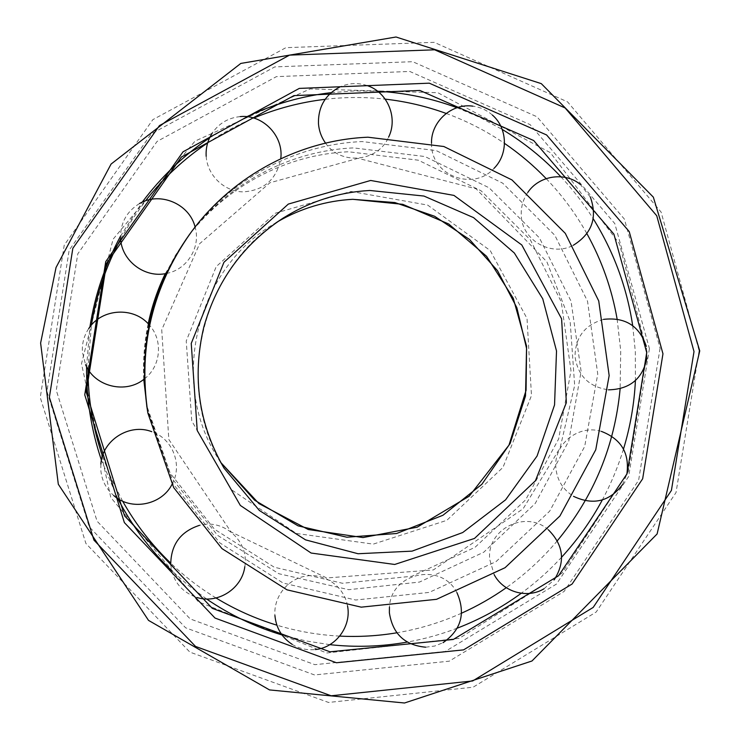 <?xml version="1.0" encoding="UTF-8"?>
<svg xmlns="http://www.w3.org/2000/svg" width="740" height="740" viewBox="0 0 740 740"><rect width="100%" height="100%" fill="white"/><g stroke="black" fill="none" stroke-linecap="round" stroke-linejoin="round"><path stroke-width="0.56" stroke-dasharray="3.7 2.78" d="M632.691 325.637L635.336 351.722L635.42 380.554M623.496 449.06C618.094 466.718 611.037 483.683 602.314 499.963M561.632 557.183C549.348 570.521 535.89 582.547 521.247 593.277M457.329 628.14C441.096 634.374 424.39 639.018 407.222 642.089M329.827 644.66L305.74 640.896L282.023 634.966M206.543 598.975L188.515 585.534L171.615 570.605M117.752 498.52L101.417 460.16M86.589 366.753L89.91 326.941M120.509 236.19L142.237 202.159M209.596 137.825L246.846 116.68M331.132 92.639L354.349 90.927L377.567 91.205M457.006 107.716L480.121 117.531L502.183 129.407M560.883 176.786C573.019 189.745 583.804 203.731 593.23 218.735M617.123 319.07L620.712 350.631L620.129 388.768M557.322 540.783C542.327 558.589 525.317 574.231 506.28 587.699M461.594 613.173C440.883 622.451 419.303 628.991 396.844 632.793M339.725 636.104C318.413 635.013 297.462 631.368 276.88 625.18M216.034 597.976C199.708 588.023 184.584 576.395 170.653 563.085M122.637 501.165L111.527 479.113L102.462 456.081M87.94 369.121L91.409 325.091M120.629 238.974L132.284 219.373L145.53 200.836M207.672 142.894C222.278 133.08 237.642 124.801 253.764 118.049M325.156 99.317C345.238 96.977 365.255 96.922 385.198 99.132M446.164 113.433C466.912 121.027 486.365 131.017 504.513 143.384M546.176 178.627C562.132 195.258 575.711 213.62 586.922 233.683M165.279 273.661L185.648 239.742C223.684 187.359 285.455 154.466 348.475 151.765L418.313 160.192L481.093 190.8L530.358 239.862L561.281 301.985L570.984 370.657L558.672 438.903L525.613 499.87L475.015 547.332L411.856 576.257L342.5 583.287L274.216 567.201L214.48 529.23L170.154 473.138L146.52 404.965M143.763 379.38C142.876 360.676 144.356 342.13 148.194 323.769M165.667 273.596L175.491 255.263L186.961 237.947C225.913 184.306 289.146 150.646 353.637 147.907L424.954 156.538L489.066 187.766L539.404 237.845L571.058 301.236L581.122 371.341L568.755 441.077L535.233 503.468L483.803 552.179L419.469 582.066L348.707 589.688L278.878 573.731L217.606 535.381L171.893 478.419L147.195 408.943M143.986 379.213C143.255 360.685 144.781 342.343 148.574 324.166M189.126 234.996C229.585 179.274 295.242 144.356 362.128 141.562L436.202 150.599L502.719 183.178L554.852 235.311L587.532 301.245L597.754 374.098L584.683 446.498L549.654 511.192L496.068 561.614L429.154 592.416L355.625 600.01L283.17 583.065L219.743 542.818L172.624 483.248L147.501 410.765M649.424 348.605L628.667 476.468L556.434 584.091L445.221 651.477L314.851 664.668L190.208 618.936L97.07 521.182L56.286 390.295L77.774 253.866L157.084 141.433L276.399 76.636L409.784 71.456L530.099 124.607L614.811 223.6L649.424 348.605M660.08 348.244L638.629 480.279L564.084 591.463L449.254 661.172L314.546 674.954L185.629 627.807L89.207 526.778L46.935 391.358L69.162 250.166L151.274 133.847L274.762 66.905L412.698 61.688L536.981 116.763L624.403 219.114L660.08 348.244M699.115 350.769L676.036 492.535L596.172 612.035L473.11 687.21L328.514 702.445L189.847 652.097L85.905 543.475L40.256 397.482L64.241 245.097L152.856 119.64L285.936 47.665L434.25 42.347L567.571 101.88L661.098 212.047L699.115 350.769M218.781 458.846C175.87 380.73 201.983 272.81 275.835 222.962M223.998 468.106L217.32 457.033C169.58 381.664 195.804 270.905 272.283 224.951L283.216 218.041M350.991 191.447L427.655 205.082L490.232 250.564L527.019 318.45L531.477 395.558L502.997 467.365L446.812 520.34L373.284 544.122L296.37 533.457L231.333 489.64L191.743 420.857L186.24 340.974L216.228 266.594L275.317 213.194L350.991 191.447M647.139 352.268L619.454 243.756L550.338 152.634L437.83 92.713L310.143 88.939L195.046 141.109L113.063 239.233L81.492 363.775L110.787 497.53L198.366 601.777L326.729 652.985L459.3 638.324L561.901 573.287L628.214 471.87L647.139 352.268M185.648 239.742L186.961 237.947M358.123 158.304L269.897 182.78L199.597 243.747L161.727 329.79L168.831 439.477L231.028 531.903L326.692 577.949L433.325 569.948L523.125 508.769L560.106 447.857L574.666 385.429L570.161 321.493L546.869 261.812L476.171 188.848L358.123 158.304M603.59 319.365C584.924 324.823 575.396 337.135 575.008 356.31C577.681 375.689 588.827 386.863 608.447 389.832M646.973 358.142L646.325 346.413M601.38 431.383C578.643 424.187 553.696 444.019 555.832 467.458C556.924 479.927 562.816 489.547 573.509 496.327M622.433 484.765L626.845 474.257M548.423 529.859C525.881 509.388 486.522 529.146 489.695 559.255L494.163 574.647M543.937 588.818L554.168 579.883M425.648 647.195L434.63 646.057L443.047 642.69M456.941 592.657C441.493 561.734 390.812 572.612 389.434 607.17M292.143 644.337C299.275 648.656 306.98 650.395 315.277 649.554M347.532 605.894C344.294 587.079 325.72 573.352 307.026 575.905C288.304 578.208 273.513 596.329 274.91 615.449M170.727 564.74C172.697 581.104 181.429 592.009 196.914 597.467M244.811 566.701C249.445 541.643 224.007 518.416 199.495 525.335M100.862 464.091L100.807 470.02C101.713 480.251 106.033 488.761 113.757 495.55M171.985 484.413C182.983 465.201 172.79 438.607 151.774 431.688M88.708 328.615C83.981 335.757 81.89 343.591 82.418 352.12L85.581 364.672M144.383 378.899C161.015 366.328 163.337 340.15 149.184 324.841M166.315 273.476C187.054 269.86 201.077 247.225 195.092 227.032M139.546 203.528C126.466 211.575 120.158 223.276 120.602 238.641M206.173 156.288C207.357 175.334 224.054 191.419 242.868 191.882C263.949 190.578 276.575 179.515 280.765 158.702M240.222 116.596C228.346 117.79 219.012 123.293 212.223 133.117M325.572 143.125C340.659 165.603 377.918 162.088 388.574 137.187M367.105 85.562C357.809 82.51 348.697 82.991 339.771 86.996M431.513 143.199L431.577 145.317C432.086 176.009 473.72 191.336 494.07 168.313M492.359 115.033C486.754 110.103 480.251 107.152 472.86 106.162M527.833 192.4C523.06 199.384 520.877 207.052 521.265 215.414C521.83 240.222 551.217 257.141 573.287 245.282M590.307 196.979L580.299 184.417"/><path stroke-width="1.11" d="M662.966 353.785L642.653 478.789L572.113 584.017L463.573 649.877L336.441 662.753L214.998 618.048L124.357 522.579L84.739 394.809L105.746 261.618L183.039 151.802L299.293 88.402L429.293 83.176L546.601 134.958L629.231 231.611L662.966 353.785M646.723 352.564L627.048 473.757L558.589 575.739L453.278 639.471L329.994 651.811L212.334 608.373L124.579 515.863L86.247 392.191L106.579 263.32L181.365 157.037L293.919 95.617L419.894 90.456L533.679 140.535L613.904 234.154L646.723 352.564M635.42 380.554C634.263 403.883 630.295 426.712 623.496 449.06M602.314 499.963C591.149 520.729 577.588 539.802 561.632 557.183M521.247 593.277C501.507 607.697 480.195 619.315 457.329 628.14M407.222 642.089C381.637 646.621 355.838 647.482 329.827 644.66M282.023 634.966C255.152 626.919 229.992 614.922 206.543 598.975M171.615 570.605C149.832 549.663 131.877 525.631 117.752 498.52M101.417 460.16C91.224 429.968 86.275 398.832 86.589 366.753M89.91 326.941C94.951 294.927 105.154 264.67 120.509 236.19M142.237 202.159C161.2 176.851 183.659 155.4 209.596 137.825M246.846 116.68C273.818 104.109 301.92 96.098 331.132 92.639M377.567 91.205C404.993 92.759 431.466 98.263 457.006 107.716M502.183 129.407C523.985 142.533 543.548 158.323 560.883 176.786M593.23 218.735C613.738 251.702 626.891 287.333 632.691 325.637M620.129 388.768C614.774 445.85 593.841 496.522 557.322 540.783M506.28 587.699C492.211 597.606 477.319 606.106 461.594 613.173M396.844 632.793C377.974 635.956 358.928 637.057 339.725 636.104M276.88 625.18C255.541 618.714 235.255 609.649 216.034 597.976M170.653 563.085C151.691 544.899 135.688 524.262 122.637 501.165M102.462 456.081C92.925 427.97 88.079 398.99 87.94 369.121M91.409 325.091C96.357 294.733 106.098 266.03 120.629 238.974M145.53 200.836C163.281 178.174 184.001 158.86 207.672 142.894M253.764 118.049C276.815 108.466 300.607 102.222 325.156 99.317M385.198 99.132C406.158 101.5 426.481 106.273 446.164 113.433M504.513 143.384C519.628 153.726 533.521 165.473 546.176 178.627M586.922 233.683C601.787 260.48 611.851 288.942 617.123 319.07M367.956 137.205L443.843 146.511L511.951 179.922L565.304 233.368L598.725 300.93L609.159 375.569L595.765 449.735L559.903 516.021L505.05 567.71L436.535 599.317L361.231 607.161L287 589.836L221.991 548.627L173.678 487.577L147.917 413.244C138.029 347.439 152.255 287.342 190.606 232.961C232.101 175.815 299.423 140.036 367.956 137.205M147.195 408.943L143.763 379.38M148.194 323.769C151.876 306.369 157.574 289.664 165.279 273.661M146.89 407.148L143.986 379.213M148.574 324.166C152.264 306.619 157.962 289.766 165.667 273.596M147.917 413.244L147.501 410.765C137.853 346.607 151.728 288.017 189.126 234.996L190.606 232.961M694.009 351.574L671.411 490.416L593.184 607.429L472.666 680.966L331.15 695.785L195.526 646.427L93.943 540.107L49.377 397.315L72.835 248.307L159.452 125.597L289.553 55.121L434.639 49.802L565.138 107.966L656.741 215.756L694.009 351.574M370.666 180.468L453.953 195.406L521.802 244.977L561.605 318.829L566.359 402.662L535.436 480.741L474.507 538.433L394.697 564.463L311.105 553.039L240.352 505.448L197.228 430.541L191.244 343.416L223.942 262.275L288.332 204.074L370.666 180.468M275.835 222.962L283.216 218.041C309.94 201.391 338.791 192.197 369.787 190.476L423.946 196.054L473.582 217.634L514.337 253.006L542.753 298.831L556.517 350.991L554.547 404.937L537.074 456.025L505.577 499.842L462.704 532.541L412.069 551.134L358.068 553.742L305.555 539.867L259.379 510.489L223.998 468.106L218.781 458.846M352.767 199.301L402.745 204.323L448.671 223.97L486.569 256.29L513.264 298.276L526.584 346.228L525.511 396.002L510.174 443.371L481.87 484.302L442.927 515.271L396.603 533.503L346.866 537.212L298.081 525.853L254.662 500.212L220.696 462.408L258.972 503.598L308.284 529.516L363.016 537.564L417.138 527.204L469.243 496.17L508.972 445.129L526.075 390.332L526.575 348.447L516.862 307.72L497.474 270.627L469.512 239.473L434.602 216.256L394.836 202.538L352.684 199.319C326.1 200.799 301.106 208.245 277.713 221.667C301.125 208.236 326.137 200.781 352.767 199.301M699.744 350.88L653.355 197.154L541.282 83.629L396.02 37L240.814 63.427L111.083 164.058L56.037 267.51L40.617 343.046L58.312 484.256L148.518 620.388L269.517 689.921L404.512 703L531.977 660.987L657.111 533.966L699.744 350.88M223.998 468.106C198.681 424.048 191.965 376.975 203.861 326.895C216.977 280.488 243.423 244.2 283.216 218.041M608.447 389.832C629.759 389.379 642.607 378.815 646.973 358.142M646.325 346.413C639.49 325.942 625.245 316.924 603.59 319.365M573.509 496.327C593.036 505.549 609.344 501.692 622.433 484.765M626.845 474.257C629.777 453.333 621.285 439.042 601.38 431.383M494.163 574.647C503.274 592.083 527.25 598.984 543.937 588.818M554.168 579.883C565.563 561.799 563.649 545.121 548.423 529.859M389.434 607.17L389.37 612.739C392.589 633.745 404.678 645.234 425.648 647.195M443.047 642.69C461.288 629.916 465.923 613.238 456.941 592.657M274.91 615.449C276.066 627.881 281.811 637.51 292.143 644.337M315.277 649.554C335.858 647.722 351.648 626.207 347.532 605.894M196.914 597.467C217.847 604.256 242.11 588.55 244.811 566.701M199.495 525.335C180.468 531.551 170.875 544.696 170.727 564.74M113.757 495.55C131.063 511.137 161.56 505.18 171.985 484.413M151.774 431.688C129.555 422.956 102.25 440.171 100.862 464.091M85.581 364.672C94.739 386.844 126.124 394.3 144.383 378.899M149.184 324.841C133.885 306.416 101.574 308.303 88.708 328.615M120.602 238.641C121.61 260.822 144.772 278.323 166.315 273.476M195.092 227.032C189.542 203.898 160.044 191.262 139.546 203.528M280.765 158.702C283.855 136.123 262.931 114.219 240.222 116.596M212.223 133.117C207.7 140.156 205.683 147.88 206.173 156.288M339.771 86.996C325.313 94.692 318.209 106.8 318.45 123.321C318.968 130.61 321.345 137.215 325.572 143.125M388.574 137.187C398.25 117.975 387.584 92.056 367.105 85.562M494.07 168.313C508.463 154.04 507.714 128.14 492.359 115.033M472.86 106.162C451.705 102.962 430.893 121.73 431.513 143.199M573.287 245.282C592.009 233.655 597.679 217.56 590.307 196.979M580.299 184.417C564.777 171.513 539.081 175.491 527.833 192.4"/></g></svg>
